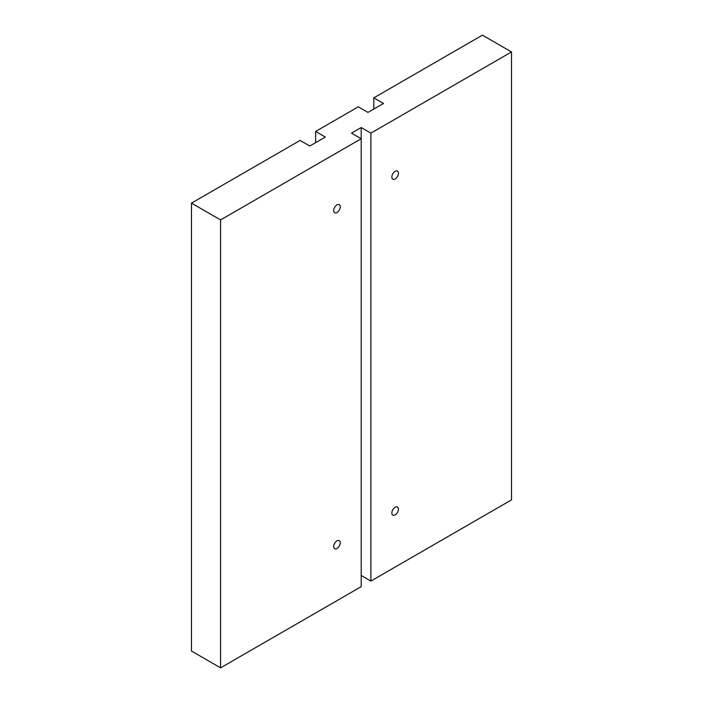 <?xml version="1.0" encoding="UTF-8"?>
<svg xmlns="http://www.w3.org/2000/svg" width="703" height="703" viewBox="0 0 703 703"><rect width="100%" height="100%" fill="white"/><g stroke="black" fill="none" stroke-linecap="round" stroke-linejoin="round"><path stroke-width="1.05" d="M340.252 206.814A4.666 2.689 -60 0 1 338.213 211.506A4.666 2.689 -60 0 1 334.619 212.763A4.666 2.689 -60 0 1 334.619 207.376A4.666 2.689 -60 0 1 339.285 204.687A4.666 2.689 -60 0 1 340.252 206.814M398.434 509.174A4.666 2.689 -60 0 1 396.404 513.867A4.666 2.689 -60 0 1 392.81 515.114A4.666 2.689 -60 0 1 392.81 509.728A4.666 2.689 -60 0 1 397.476 507.039A4.666 2.689 -60 0 1 398.434 509.174M340.252 542.769A4.666 2.689 -60 0 1 338.213 547.461A4.666 2.689 -60 0 1 334.619 548.709A4.666 2.689 -60 0 1 334.619 543.322A4.666 2.689 -60 0 1 339.285 540.633A4.666 2.689 -60 0 1 340.252 542.769M398.434 173.219A4.666 2.689 -60 0 1 396.404 177.921A4.666 2.689 -60 0 1 392.81 179.168A4.666 2.689 -60 0 1 392.81 173.782A4.666 2.689 -60 0 1 397.476 171.093A4.666 2.689 -60 0 1 398.434 173.219M191.48 203.123L191.48 651.057L220.575 667.85L361.201 586.662L361.201 127.533L370.894 133.131L511.52 51.943L482.425 35.15L373.803 97.858L383.504 103.455L367.985 112.418L358.293 106.821L315.621 131.452L325.313 137.05L309.795 146.013L300.102 140.415L191.48 203.123L220.575 219.916L361.201 138.728L351.5 133.131L361.201 127.533M220.575 667.85L220.575 219.916M315.621 142.656L315.621 131.452M373.803 109.062L373.803 97.858M361.201 575.467L370.894 581.065L511.52 499.877L511.52 51.943M370.894 581.065L370.894 133.131"/></g></svg>
